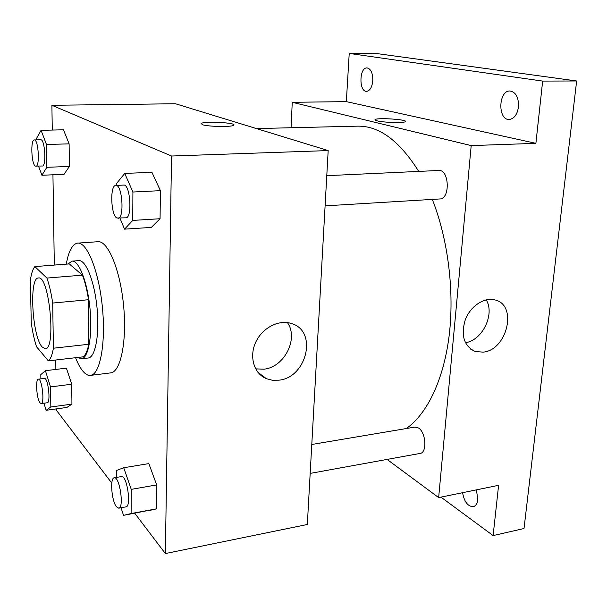 <?xml version="1.0" encoding="UTF-8"?>
<svg xmlns="http://www.w3.org/2000/svg" width="607" height="607" viewBox="0 0 607 607"><rect width="100%" height="100%" fill="white"/><g stroke="black" fill="none" stroke-linecap="round" stroke-linejoin="round"><path stroke-width="0.91" d="M42.179 346.999C32.156 336.673 28.802 277.437 38.416 277.983C49.228 274.895 56.474 349.678 45.267 348.714L42.179 346.999M53.401 348.221L52.695 303.052C51.246 293.242 49.319 284.911 46.914 278.074L34.865 266.587C32.816 269.007 31.306 273.636 30.35 280.457L31.268 322.909C32.55 331.961 34.296 339.882 36.488 346.68L48.332 360.877C50.54 359.207 52.232 354.989 53.401 348.221L88.781 344.268L88.508 299.714L52.695 303.052M88.781 344.268C87.416 350.967 85.504 355.156 83.053 356.833L48.332 360.877M88.508 299.714C87.029 290.055 84.995 281.86 82.423 275.138L69.266 263.916L34.865 266.587M77.726 357.447L81.459 358.805C88.402 358.35 92.628 335.239 90.011 308.682C87.476 282.118 78.902 260.251 71.998 261.139L67.976 264.015M71.998 261.139L78.819 260.615C85.845 259.72 94.533 281.511 97.052 307.999C99.669 334.48 95.322 357.531 88.258 358.009L81.459 358.805M82.423 275.138L46.914 278.074M66.269 264.144C68.629 250.957 72.43 243.946 77.666 243.119C87.112 241.92 98.964 271.314 102.408 307.483C105.967 343.638 99.98 374.762 90.481 375.399C88.159 375.65 85.792 374.436 83.379 371.75C80.617 368.631 78.007 363.942 75.556 357.705M77.666 243.119L97.939 241.715C107.879 240.486 120.163 269.584 123.578 305.435C127.113 341.263 120.641 372.182 110.649 372.88L90.481 375.399M38.567 166.143L41.898 175.248L64.046 174.346L69.365 166.455L69.122 143.851L63.5 129.807L41.086 130.315L36.268 138.882L36.291 139.883M119.974 218.194L124.549 229.15L151.333 227.413L160.066 218.732L160.423 190.666L151.909 172.297L124.746 173.427L116.794 183.162L116.794 185.393M134.739 513.279L165.362 553.561L171.531 156.022L51.899 105.284L52.27 130.065M52.946 174.793L54.311 265.077M55.745 360.012L55.882 369.428M56.481 408.883L56.504 410.362L111.787 483.089M43.947 403.207L46.117 410.294L66.891 407.456L71.937 404.125L71.725 384.223L66.413 368.161L45.404 370.695L40.806 374.61L40.889 378.867M121.005 507.778L123.555 515.351L156.363 508.871L156.667 484.917L148.852 463.596L123.722 467.739L116.385 470.516L116.377 477.443M165.362 553.561L307.324 524.494L328.182 150.574L175.476 103.751L51.899 105.284M328.182 150.574L171.531 156.022M278.78 380.194L272.361 380.255L266.352 378.669C253.969 373.616 248.893 356.681 255.775 342.128C262.49 327.514 279.455 319.047 292.081 323.736C317.833 331.604 306.618 377.774 278.78 380.194M202.29 124.655L201.281 123.426C204.506 120.907 238.126 122.826 233.566 125.292C231.51 127.174 207.64 126.696 202.29 124.655M200.993 123.805L201.281 123.433C204.119 121.119 234.651 122.515 233.854 124.928M287.437 322.605C298.894 338.585 284.342 367.318 263.931 369.177L255.63 368.866M256.42 128.57L357.462 126.157C379.064 125.679 399.489 140.771 418.731 171.417M432.313 199.415C448.118 239.424 454.59 291.648 449.104 336.043C443.527 380.445 426.812 414.262 406.318 428.534M310.177 473.399L420.082 453.421C427.305 452.83 426 432.305 418.458 427.981L414.96 427.078L311.786 444.476M326.786 175.673L438.747 170.484C449.324 169.247 450.424 199.111 439.817 198.959L325.102 205.856M387.076 459.423L438.656 497.596L471.199 145.597L292.248 102.302L291.079 127.743M440.948 497.125L493.119 535.594L524.023 528.507L576.65 80.981L377.941 53.727L349.23 53.439L346.347 101.635L292.248 102.302M493.119 535.594L498.597 485.319L438.656 497.596M576.65 80.981L542.666 81.088L349.23 53.439M471.199 145.597L535.882 143.343L542.666 81.088M483.111 352.143L475.228 351.491C463.976 346.104 460.667 335.527 465.288 319.752C470.486 306.004 484.492 296.838 495.168 299.995C517.87 305.146 507.164 350.171 483.111 352.143M535.882 143.343L346.347 101.635M377.25 120.876C375.293 120.398 374.595 119.951 375.156 119.549C377.592 117.432 408.974 119.64 405.264 121.688C403.807 123.168 383.814 122.591 377.25 120.876M374.959 119.814L375.156 119.556C377.326 117.583 406.265 119.367 405.461 121.438M486.215 299.85C495.145 314.206 482.269 340.595 465.394 342.689M372.781 80.731C372.053 87.249 369.989 90.792 366.605 91.354C358.828 91.953 359.192 67.385 366.992 67.901C370.9 68.773 372.827 73.052 372.781 80.731M518.484 106.87C517.27 114.556 514.197 118.752 509.273 119.458C497.634 120.361 498.264 90.504 509.941 90.982C515.882 92.044 518.727 97.34 518.484 106.87M476.434 489.864L477.815 499.523C477.292 503.628 475.759 506.018 473.232 506.701C467.822 506.481 464.272 501.814 462.572 492.702M123.555 515.351L131.104 513.537L131.241 489.363L123.722 467.739M114.215 477.808L121.438 476.586C126.916 474.788 131.711 506.633 125.968 506.875L118.729 508.188L116.385 506.701C111.536 500.729 109.806 477.861 114.215 477.808C119.594 476.017 124.374 507.968 118.729 508.188M148.351 510.76L156.363 508.871L131.104 513.537M156.363 508.871L156.667 484.917L131.241 489.363M156.667 484.917L148.852 463.596M124.549 229.15L132.751 220.409L132.91 192.024L124.746 173.427M115.838 185.439L123.676 185.074C130.346 183.898 132.546 218.361 125.786 217.845L116.802 217.974C110.755 214.924 109.821 184.983 115.838 185.439C122.394 184.262 124.625 218.839 117.978 218.315M151.333 227.413L160.066 218.732L132.751 220.409M160.066 218.732L160.423 190.666L132.91 192.024M160.423 190.666L151.909 172.297M46.117 410.294L50.844 406.978L50.51 386.917L45.404 370.695M38.37 379.178L44.402 378.434C48.067 377.319 51.003 402.911 47.194 402.775L41.155 403.579L39.956 402.798C36.61 398.799 35.274 378.988 38.37 379.178C41.959 378.07 44.895 403.731 41.155 403.579M66.891 407.456L71.937 404.125L50.844 406.978M71.937 404.125L71.725 384.223L50.51 386.917M71.725 384.223L66.413 368.161M41.898 175.248L46.853 167.297L46.473 144.496L41.086 130.315M34.311 139.936L40.76 139.762C44.979 138.98 46.58 166.576 42.3 166.007L35.305 166.075C31.389 164.216 30.418 139.435 34.311 139.936C38.446 139.147 40.07 166.819 35.874 166.242M64.046 174.346L69.365 166.455L46.853 167.297M69.365 166.455L69.122 143.851L46.473 144.496M69.122 143.851L63.5 129.807M257.899 372.281L266.352 378.669M470.804 349.23L475.228 351.491"/></g></svg>
